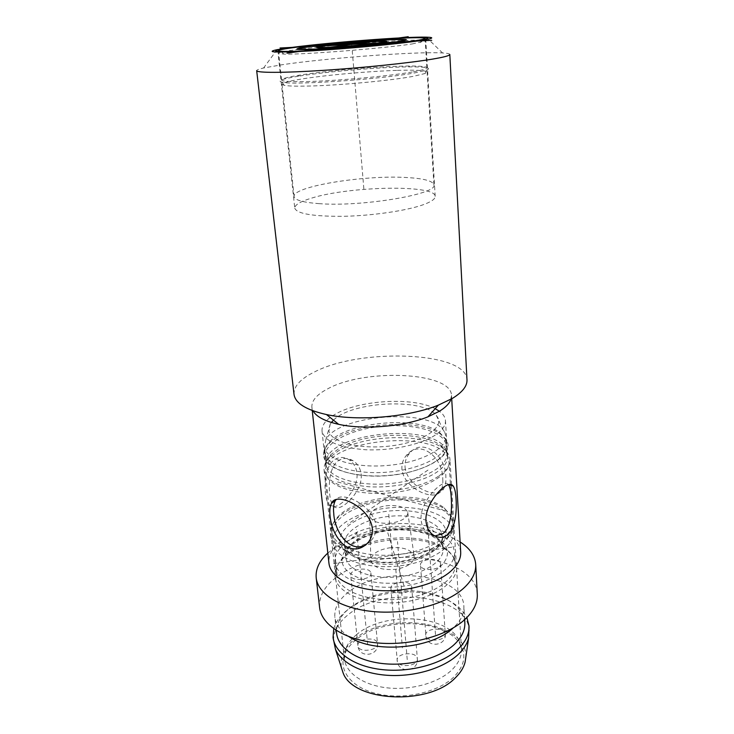 <?xml version="1.0" encoding="UTF-8"?>
<svg xmlns="http://www.w3.org/2000/svg" width="734" height="734" viewBox="0 0 734 734"><rect width="100%" height="100%" fill="white"/><g stroke="black" fill="none" stroke-linecap="round" stroke-linejoin="round"><path stroke-width="0.55" stroke-dasharray="3.67 2.75" d="M318.795 203.621C361.825 207.098 438.299 194.079 433.904 184.83C432.803 180.775 423.114 178.316 404.847 177.435C362.348 175.105 291.994 186.675 294.105 196.565C294.719 200.079 302.949 202.428 318.795 203.621M397.36 70.381C416.178 69.831 426.096 70.4 427.096 72.097L425.114 73.492L413.637 76.272C391.139 80.593 337.42 85.575 307.087 86.089C295.545 86.318 287.911 86.061 284.205 85.328L282.021 84.272C282.26 82.905 288.279 81.235 300.078 79.272C324.162 75.244 368.147 71.244 397.36 70.381M298.463 76.208L298.16 76.253C282.122 78.905 276.755 80.896 282.076 82.217C292.701 85.383 382.13 79.18 414.949 72.85L426.702 70.079C431.72 67.886 426.096 66.812 409.847 66.877C381.386 66.977 326.74 71.556 298.463 76.208M413.343 71.767C422.344 70.125 426.849 68.785 426.83 67.748C426.381 66.519 420.27 65.941 408.48 66.014L397.076 66.262C367.826 67.207 323.786 71.207 299.656 75.125L299.353 75.18C287.728 77.07 281.792 78.666 281.553 79.951C281.939 81.364 290.306 81.896 306.638 81.557C336.998 80.924 390.8 75.969 413.343 71.767M465.778 657.563C468.714 621.606 387.635 610.018 354.504 639.286C344.007 647.948 339.677 657.517 341.521 668.004M469.301 631.02C468.485 594.724 383.634 584.87 348.411 614.541C337.787 622.891 332.851 632.185 333.612 642.415M355.972 639.846C350.265 644.498 346.384 649.636 344.329 655.251C338.402 671.271 352.494 688.593 378.863 694.181C405.131 699.878 438.427 692.061 453.823 676.996C464.081 666.454 466.439 655.939 460.879 645.47C447.327 618.927 383.368 616.129 355.972 639.846M356.843 634.415C351.302 638.892 347.54 643.837 345.558 649.251L344.356 658.857C345.732 672.803 363.055 685.18 387.112 687.85C411.132 690.566 438.308 682.914 451.722 670.041C458.594 663.334 461.842 656.334 461.457 649.03L458.667 639.745C445.621 614.211 383.423 611.532 356.843 634.415M361.192 474.421C362.477 486.339 352.036 500.019 343.751 505.396C339.227 508.332 335.805 508.598 333.465 506.212C331.529 504.001 330.272 500.001 329.694 494.202C328.236 481.908 330.41 465.099 339.163 460.209C343.751 457.741 348.411 457.943 353.155 460.814C357.715 463.769 360.394 468.301 361.192 474.421M439.097 475.834C446.63 470.494 450.254 465.035 449.97 459.447C449.639 455.227 447.18 451.456 442.593 448.116C422.756 432.867 364.77 434.675 338.227 450.988L329.447 457.621C325.474 461.677 323.685 465.806 324.07 470.017C326.667 481.697 341.695 488.771 369.129 491.239C394.929 492.725 424.408 486.091 439.097 475.834M448.382 484.633C446.657 482.486 443.767 482.834 439.73 485.651C431.665 491.275 419.921 506.799 421.087 519.773C421.756 525.966 424.197 530.554 428.39 533.535L434.941 536.013M442.786 479.229C443.088 484.091 442.428 487.899 440.813 490.67C435.592 502.423 403.709 488.826 401.902 469.09C401.617 463.833 403.122 459.264 406.416 455.374C420.013 438.427 443.318 457.695 442.786 479.229M405.04 467.044C406.719 486.789 438.152 500.57 443.776 488.56C445.455 485.743 446.144 481.926 445.85 477.091C446.3 455.695 422.692 436.739 409.453 453.428C406.223 457.282 404.755 461.824 405.04 467.044M366.156 544.628L371.964 539.637C374.982 535.737 376.313 531.159 375.964 525.92C374.065 505.754 341.906 490.486 336.108 499.606M460.695 552.005C458.86 539.536 447.676 530.865 427.151 525.994C403.434 521.333 380.267 523.278 357.66 531.829L343.512 539.306C333.19 546.5 328.327 554.418 328.924 563.061M339.915 504.304C348.191 498.992 358.302 485.192 356.981 473.32C356.192 467.237 353.568 462.732 349.109 459.796C344.457 456.952 339.842 456.759 335.273 459.218C326.547 464.053 323.942 480.77 325.428 493.009C326.024 498.781 327.355 502.79 329.401 505.038C331.878 507.46 335.383 507.222 339.915 504.304M450.575 400.278L451.511 395.461C451.382 371.927 365.037 368.312 328.015 388.671C316.904 394.406 311.528 400.581 311.877 407.187L313.023 410.82M440.565 445.345C444.978 448.538 447.336 452.153 447.648 456.181C447.923 461.567 444.4 466.833 437.069 471.98C422.821 481.834 394.305 488.193 369.367 486.78C342.842 484.431 328.318 477.641 325.804 466.411C325.446 462.383 327.171 458.429 330.979 454.548L339.475 448.162C365.147 432.436 421.435 430.665 440.565 445.345L442.593 448.116M435.207 408.682C413.508 396.956 360.77 399.782 336.007 413.802C326.346 419.114 321.685 424.839 322.024 430.968C324.483 441.464 339.136 447.731 365.991 449.768C391.25 450.933 420.187 444.786 434.675 435.464C442.116 430.601 445.721 425.647 445.465 420.6C445.199 417.16 443.18 414.04 439.4 411.251M294.013 394.369C293.618 386.295 300.509 378.781 314.693 371.844C360.889 347.806 466.512 351.65 466.989 379.845M449.814 54.454C449.703 53.729 447.281 53.224 442.556 52.958C416.719 51.334 326.391 58.087 281.828 64.775L263.589 67.987C258.974 69.042 256.671 69.932 256.68 70.675M412.058 43.976L425.821 40.93C426.858 37.865 337.034 44.058 296.628 49.618C284.563 51.233 278.379 52.472 278.076 53.334L283.92 54.096C302.316 54.802 382.175 48.527 412.058 43.976M294.765 208.172C296.848 213.796 313.134 216.512 343.622 216.31C372.367 215.686 405.7 210.832 422.472 204.997C431.06 201.969 435.299 199.097 435.189 196.382C435.712 184.39 349.595 186.161 311.73 198.079C300.435 201.455 294.784 204.814 294.765 208.172L278.076 53.334M327.832 553.069L334.264 548.004L337.31 576.594C378.579 544.252 476.311 554.418 477.293 594.32M460.099 541.958C453.098 537.536 444.584 534.196 434.574 531.93C406.15 526.26 378.405 528.59 351.329 538.921L334.264 548.004M319.611 607.559C318.776 596.173 324.676 585.851 337.31 576.594M464.659 619.679L463.879 606.357C464.264 613.817 460.704 621.01 453.19 627.937L453.144 627.974M349.035 636.717C340.448 631.139 335.713 624.625 334.851 617.193C334.172 607.899 338.86 599.43 348.907 591.778C382.432 564.464 463.218 573.217 463.879 606.357M464.833 622.56C461.998 606.137 447.501 595.824 421.353 591.613C405.397 589.567 389.717 590.888 374.322 595.568C364.991 598.504 357.063 602.458 350.522 607.44C340.548 615.23 335.915 623.854 336.612 633.332M333.759 628.744C335.787 621.744 340.493 615.376 347.898 609.651C354.834 604.366 363.238 600.173 373.092 597.054C389.369 592.109 405.939 590.714 422.812 592.879C445.088 596.237 459.778 604.467 466.879 617.569M444.74 432.234L445.896 436.317C447.107 448.557 421.169 462.392 388.506 465.374C355.862 468.503 326.612 459.787 324.4 447.602L325.868 439.648C338.071 415.224 427.023 407.755 443.125 429.794L444.74 432.234M325.07 453.951C327.3 466.283 356.495 475.127 389.057 472.008C421.637 469.026 447.511 455.062 446.281 442.675L445.134 438.537L439.519 432.399C418.041 415.673 348.246 421.536 329.86 441.611C326.208 445.309 324.556 449.061 324.896 452.869L325.07 453.951M326.281 460.401L326.254 465.017C328.502 477.605 357.605 486.679 390.02 483.559C422.463 480.596 448.199 466.402 446.969 453.759L445.813 449.538C434.51 422.518 330.805 431.876 326.281 460.401L325.584 468.567C330.282 438.904 436.143 429.335 447.85 457.438L449.052 461.879C450.327 475.036 424.004 489.78 390.782 492.817C357.586 496.01 327.823 486.477 325.547 473.375L325.584 468.567M325.428 457.31C327.667 469.714 356.834 478.632 389.35 475.513C421.894 472.531 447.722 458.502 446.492 446.033L445.345 441.877C439.079 429.555 408.627 423.087 378.854 426.656C349.045 430.078 323.942 443.162 325.254 456.209L325.428 457.31M323.758 456.676C326.024 470.2 359.825 479.458 395.011 474.714C430.262 470.173 453.924 453.548 446.832 440.84L441.051 434.519C418.976 417.297 347.595 423.289 328.694 443.951C324.575 448.144 322.923 452.383 323.758 456.676M333.502 420.187C351.907 401.305 423.243 397.736 436.29 415.306L437.721 417.426C443.712 428.069 422.619 441.914 391.708 445.813C360.853 449.878 331.107 442.428 328.933 431.161L330.19 424.215L331.392 422.463M331.896 532.701C334.309 547.151 363.532 557.913 395.947 554.748C428.39 551.757 454.025 535.829 452.676 521.314L451.474 516.415L444.134 507.855C421.417 489.908 357.302 495.294 337.888 516.782C333.319 521.525 331.254 526.425 331.704 531.48L331.896 532.701M332.878 542.38L333.062 543.619C335.493 558.308 364.624 569.29 396.901 566.134C429.197 563.152 454.704 547.014 453.346 532.26L452.135 527.278C445.721 512.616 415.279 504.487 385.689 508.249C356.054 511.827 331.291 526.939 332.878 542.38L332.236 535.866C334.649 550.381 363.844 561.207 396.222 558.051C428.628 555.06 454.218 539.068 452.869 524.489L451.667 519.562C445.244 505.075 414.728 497.074 385.047 500.827C355.329 504.414 330.483 519.369 332.043 534.636M330.612 535.288C333.071 551.115 366.908 562.4 401.92 557.381C436.996 552.574 460.365 533.517 453.117 518.571L445.575 509.772C422.252 491.33 356.715 496.835 336.787 518.901C331.695 524.204 329.639 529.664 330.612 535.288M335.181 563.409L334.988 562.134C333.355 546.243 357.889 530.765 387.313 527.168C416.692 523.388 446.942 531.856 453.346 546.958L454.557 552.087C455.933 567.272 430.656 583.787 398.617 586.75C366.605 589.907 337.658 578.53 335.181 563.409M454.071 558.803C452.52 555.115 449.749 551.794 445.767 548.849C422.821 530.792 362.724 535.838 343.117 557.473C338.044 562.758 335.759 568.272 336.264 574.016L336.456 575.318C338.952 590.696 367.789 602.302 399.654 599.155C431.537 596.191 456.667 579.456 455.282 564.024L454.071 558.803M335.19 577.832C337.759 594.659 371.129 606.844 405.526 601.742C439.987 596.88 462.888 576.814 455.686 560.886C454.089 557.088 451.245 553.675 447.153 550.647C423.61 532.104 362.174 537.26 342.053 559.473C336.42 565.354 334.135 571.474 335.19 577.832M389.369 547.858C403.058 546.683 411.324 549.454 414.169 556.179C414.279 562.565 408.15 566.942 395.8 569.309C380.799 570.401 372.468 567.254 370.808 559.877C371.854 553.858 378.038 549.849 389.369 547.858M411.563 586.163L411.691 586.842C412.802 593.531 392.295 595.769 391.002 589.09L390.901 588.54C389.837 581.869 409.976 579.557 411.563 586.163M370.844 572.814L370.909 573.236C372.074 579.658 351.641 582.117 350.788 575.639L350.742 575.337C349.623 568.923 369.707 566.419 370.844 572.814M440.409 563.033L440.593 563.831C441.556 569.969 422.169 571.896 420.628 565.813L420.49 565.125C419.545 559.005 438.611 557.014 440.409 563.033M386.075 505.799C398.094 504.772 405.315 506.965 407.737 512.387C407.765 517.534 402.37 521.094 391.571 523.067C378.487 524.039 371.211 521.553 369.771 515.626C370.688 510.754 376.129 507.478 386.075 505.799M351.714 44.37L363.936 189.886M427.986 470.09L347.476 524.397M337.612 481.954L445.786 511.075M333.658 563.62L454.832 546.757M395.8 569.309L402.397 647.883M385.901 526.627L404.333 586.971M407.223 659.618L397.507 541.664M367.688 644.599L356.449 529.361M435.473 634.589L427.381 519.7M388.772 514.286L392.516 558.372M445.153 528.232C439.62 515.084 412.013 507.8 385.433 511.46C358.816 514.947 337.346 528.957 340.209 542.646C342.613 556.381 371.523 566.015 401.214 561.739C430.968 557.666 451.116 541.307 445.153 528.232M441.391 532.389C436.482 520.388 411.792 513.516 387.561 516.543C363.302 519.433 343.173 531.838 344.448 544.389L344.659 545.701C346.934 557.721 370.753 566.483 396.755 563.85C422.775 561.372 443.391 548.28 442.272 536.178L441.391 532.389M442.207 544.922C437.308 532.691 412.719 525.645 388.598 528.682C364.449 531.572 344.439 544.169 345.732 556.959L345.943 558.29C348.246 570.529 371.973 579.493 397.837 576.86C423.729 574.392 444.226 561.097 443.097 548.784L442.207 544.922M342.264 562.428C344.705 576.566 373.432 586.558 402.893 582.245C432.409 578.144 452.364 561.4 446.41 547.922C440.886 534.37 413.453 526.783 387.075 530.471C360.642 533.985 339.383 548.335 342.264 562.428M417.206 658.123L417.343 658.866C418.472 666.169 398.562 668.408 397.232 661.114L397.131 660.508C396.021 653.232 415.6 650.911 417.206 658.123M377.432 643.158L377.505 643.617C378.707 650.645 358.843 653.113 357.935 646.039L357.88 645.709C356.715 638.699 376.258 636.158 377.432 643.158M445.088 633.167L445.272 634.048C446.263 640.754 427.399 642.672 425.848 636.011L425.702 635.249C424.729 628.57 443.281 626.579 445.088 633.167M427.096 72.097L433.904 184.83M284.205 85.328L282.076 82.217M282.021 84.272L294.105 196.565M425.114 73.492L426.702 70.079M408.48 66.014L409.847 66.877M278.406 50.729L281.553 79.951M299.353 75.18L298.16 76.253M425.059 38.416L426.83 67.748M345.558 649.251L344.329 655.251M458.667 639.745L460.879 645.47M461.457 649.03L451.548 485.495M451.493 484.633L449.97 459.447M443.776 488.56L440.813 490.67M371.964 539.637L368.45 542.142M409.453 453.428L406.416 455.374M451.722 399.14L451.511 395.461M428.39 533.535L433.069 534.875M329.401 505.038L333.465 506.212M349.109 459.796L353.155 460.814M344.356 658.857L324.07 470.017M330.979 454.548L329.447 457.621M447.648 456.181L445.465 420.6M325.804 466.411L322.024 430.968M312.234 410.526L311.877 407.187M426.206 37.15L442.556 52.958M420.187 42.645L422.334 39.884M435.189 196.382L425.821 40.93M283.92 54.096L281.342 51.719M277.067 49.673L263.589 67.987M357.66 531.829L351.329 538.921M427.151 525.994L434.574 531.93M336.3 630.46L334.851 617.193M374.322 595.568L373.092 597.054M421.353 591.613L422.812 592.879M446.281 442.675L445.896 436.317M446.969 453.759L446.492 446.033M329.86 441.611L328.694 443.951M439.519 432.399L441.051 434.519M324.896 452.869L324.226 446.529M326.07 463.906L325.254 456.209M330.19 424.215L325.868 439.648M436.29 415.306L443.125 429.794M446.171 450.327L448.226 458.264M452.676 521.314L451.337 499.285M451.153 496.285L449.052 461.879M453.346 532.26L452.869 524.489M337.888 516.782L336.787 518.901M444.134 507.855L445.575 509.772M331.704 531.48L325.373 472.265M344.448 544.389L344.622 545.481C345.686 554.849 368.963 564.657 396.718 561.794C424.555 559.106 443.905 545.298 442.272 536.178L443.097 548.784L442.318 545.536C438.758 535.517 413.893 527.287 388.424 530.691C362.734 533.792 344.026 547.179 345.732 556.959L344.448 544.389M336.264 574.016L334.988 562.134M455.282 564.024L454.557 552.087M343.117 557.473L342.053 559.473M445.767 548.849L447.153 550.647M407.737 512.387L414.169 556.179M369.771 515.626L370.808 559.877M411.691 586.842L417.343 658.866C418.839 671.059 399.535 674.014 397.351 661.921L390.901 588.54M370.909 573.236L377.505 643.617C379.166 655.737 359.706 658.646 357.999 646.516L350.742 575.337M440.593 563.831L445.272 634.048C446.556 645.489 428.491 648.361 426.014 637.103L420.49 565.125"/><path stroke-width="1.1" d="M303.582 50.903C287.132 51.655 278.736 51.591 278.406 50.729C277.131 48.325 351.036 40.719 395.131 38.48C414.114 37.48 424.087 37.462 425.059 38.416C424.105 39.719 410.168 41.801 383.24 44.682C357.449 47.352 324.868 49.894 303.582 50.903M341.521 668.004L342.906 672.307C352.237 701.832 429.005 706.191 455.511 677.638C460.567 672.702 463.778 667.509 465.117 662.05L465.778 657.563M342.906 672.307L335.438 649.177C341.448 663.178 362.963 674.151 389.424 675.418C415.866 676.693 443.932 667.931 458.218 654.444C463.723 649.223 467.191 643.736 468.631 637.993L469.008 625.955L466.879 617.569M335.438 649.177L333.053 637.369L333.759 628.744M434.941 536.013L442.859 533.655C451.006 527.636 452.116 510.277 451.254 497.762C450.951 491.395 450.025 487.046 448.456 484.724L448.382 484.633M336.108 499.606L335.19 500.909C333.631 503.845 333.153 508.056 333.759 513.543C334.594 531.957 350.1 554.087 366.156 544.628M372.322 528.462C372.688 533.701 371.404 538.27 368.45 542.142C361.091 550.161 352.843 551.106 343.696 544.995C335.75 537.242 331.208 527.562 330.052 515.956C329.447 510.46 329.961 506.212 331.594 503.212C335.943 491.358 370.147 507.038 372.322 528.462M312.234 410.526L328.924 563.061C330.236 576.41 349.512 588.127 376.643 590.356C403.737 592.632 434.51 584.796 449.658 572.199C457.374 565.675 461.044 558.941 460.695 552.005L451.722 399.14M313.023 410.82C316.326 416.738 324.868 421.233 338.658 424.325C363.881 429.977 404.03 426.61 427.959 416.82L439.455 411.214C445.199 407.673 448.905 404.021 450.575 400.278M444.244 486.789C448.336 483.917 451.291 483.623 453.107 485.89C454.777 488.257 455.759 492.624 456.062 499.01C456.906 511.534 455.392 528.911 447.3 534.921C442.703 538.141 437.959 538.132 433.069 534.875C428.986 531.921 426.628 527.342 425.986 521.14C424.812 508.157 436.216 492.395 444.244 486.789M439.4 411.251L435.207 408.682M452.584 398.296L438.354 405.14C408.627 417.169 357.77 421.435 326.456 414.545C306.096 409.948 295.279 403.223 294.013 394.369L256.68 70.675C256.625 72.914 283.122 72.969 323.263 70.372C363.321 67.785 409.985 62.922 432.803 59.059C444.18 57.124 449.85 55.591 449.814 54.454L466.989 379.845C467.274 386.001 462.475 392.149 452.584 398.296M417.05 41.058C432.849 38.709 435.904 37.406 426.206 37.15C405.663 36.581 328.97 42.489 292.04 47.398L277.067 49.673C264.488 52.371 276.076 52.756 311.84 50.839C346.521 48.774 394.736 44.269 417.05 41.058M413.948 41.214L422.334 39.884C437.106 37.14 420.876 36.783 390.204 38.618C359.596 40.443 318.611 44.141 294.637 47.27C275.039 49.875 270.607 51.362 281.342 51.719C300.234 52.343 383.093 45.811 413.948 41.214M316.198 577.851L319.611 607.559C321.373 624.643 344.567 639.91 377.294 642.929C409.967 646.012 446.878 635.91 464.64 619.698C473.503 611.495 477.715 603.036 477.293 594.32L475.705 564.455C476.109 572.841 471.824 580.998 462.833 588.934C444.813 604.605 407.416 614.496 374.358 611.661C341.255 608.89 317.877 594.274 316.198 577.851C315.437 569.089 319.308 560.831 327.832 553.069M475.705 564.455C474.999 555.693 469.797 548.188 460.099 541.958M453.144 627.974C431.537 649.039 373.854 653.884 349.035 636.717M336.3 630.46L336.612 633.332C338.071 647.957 356.981 660.93 383.396 663.646C409.765 666.399 439.602 658.169 454.245 644.544C461.695 637.497 465.228 630.167 464.833 622.56L464.659 619.679M469.008 625.955C469.421 634.002 465.714 641.773 457.897 649.251C442.446 663.793 410.774 672.628 382.753 669.683C354.696 666.802 334.631 652.93 333.053 637.369M331.392 422.463L333.502 420.187M302.325 51.077L396.149 38.342M412.912 41.269L295.508 47.224M325.859 45.756L340.787 44.994L327.538 45.526L370.606 41.719L360.834 43.223L372.67 41.618C385.809 41.04 387.763 41.48 378.533 42.939L361.174 43.967L376.891 43.168C366.431 44.59 345.209 46.471 331.952 47.15L344.576 45.435L329.85 47.251C317.088 47.738 315.758 47.242 325.859 45.756M382.139 40.159L372.193 41.508C355.394 42.499 339.842 43.875 325.538 45.627L312.932 46.27C330.162 44.012 361.312 41.269 382.139 40.159M310.977 46.37L301.335 46.994L309.289 46.591C291.049 49.196 292.976 50.086 315.06 49.261L309.766 50.16L317.171 49.15C339.805 48.059 377.79 44.682 395.195 42.242L404.315 41.774L396.819 42.012C412.554 39.498 408.856 38.774 385.735 39.838L391.974 38.994L383.68 39.948C361.789 41.113 329.098 44.003 310.977 46.37M311.253 46.49L323.859 45.857C312.803 47.471 314.216 48.022 328.107 47.49L316.859 49.013C295.875 49.802 294.004 48.958 311.253 46.49M318.96 48.912L330.208 47.38C344.585 46.655 367.752 44.6 379.056 43.058L392.984 42.352C376.395 44.673 340.475 47.866 318.96 48.912M394.608 42.122L380.698 42.829C390.727 41.251 388.58 40.774 374.248 41.398L384.194 40.049C406.122 39.049 409.59 39.737 394.608 42.122M280.039 48.004L431.711 40.315M408.223 36.7L286.939 53.16M465.117 662.05L468.631 637.993M451.548 485.495L451.493 484.633M335.19 500.909L331.594 503.212M448.456 484.724L453.107 485.89M427.959 416.82L438.354 405.14M338.658 424.325L326.456 414.545M451.337 499.285L451.153 496.285"/></g></svg>
